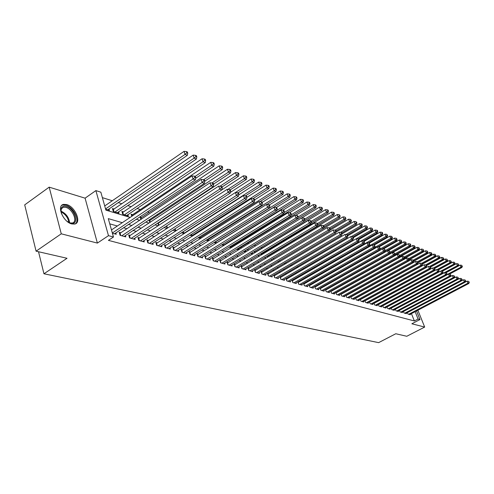<?xml version="1.0" encoding="UTF-8"?>
<svg xmlns="http://www.w3.org/2000/svg" width="494" height="494" viewBox="0 0 494 494"><rect width="100%" height="100%" fill="white"/><g stroke="black" fill="none" stroke-linecap="round" stroke-linejoin="round"><path stroke-width="0.74" d="M66.634 204.547L63.603 204.368C56.236 205.418 63.139 222.072 71.766 223.936L74.656 224.072C81.942 222.899 75.212 206.622 66.634 204.547M416.528 310.954L419.993 319.55L411.86 323.774L424.673 327.065L406.778 336.272L395.78 333.746L378.639 342.638L43.96 273.781L67.03 258.282L36.081 251.174L24.7 204.874L49.178 187.152L61.262 233.816L97.386 243.085L108.482 235.669L95.879 190.598L100.844 192.185L105.901 210.141L130.157 217.416M97.386 243.085L85.085 198.168L49.178 187.152M85.085 198.168L95.879 190.598M355.976 277.251L355.649 277.146M351.191 275.745L350.61 275.566M346.041 274.133L345.72 274.028M274.954 251.817L274.547 251.687M268.717 249.859L267.847 249.581M262.351 247.858L261.011 247.438M255.793 245.802L254.2 245.302M248.754 243.591L247.494 243.196M241.56 241.331L240.658 241.047M234.212 239.022L233.674 238.855M166.602 217.798L166.07 217.632M158.061 215.118L156.901 214.754M149.33 212.377L147.508 211.809M140.389 209.573L137.079 208.53M131.243 206.702L127.779 205.615M121.876 203.756L118.264 202.626M112.28 200.749L102.375 197.637M424.673 327.065L417.887 310.238M36.081 251.174L61.262 233.816M407.402 312.616L407.995 314.11L410.335 314.746L410.156 314.301M403.45 311.51L404.055 313.029L406.426 313.678L406.247 313.221M401.758 312.399L461.612 280.79L460.698 280.444L459.821 278.394L399.436 310.386L400.047 311.936L402.456 312.591L402.277 312.128M395.361 309.244L395.978 310.819L398.43 311.492L398.238 311.016M391.217 308.083L391.847 309.689L394.336 310.368L394.144 309.886M387.006 306.904L387.648 308.54L390.174 309.232L389.982 308.744M382.733 305.706L383.381 307.373L385.95 308.077L385.752 307.577M378.385 304.489L379.046 306.187L381.652 306.904L381.454 306.391M373.97 303.254L374.637 304.983L377.293 305.706L377.089 305.187M369.481 301.995L370.16 303.754L372.853 304.495L372.649 303.964M364.918 300.71L365.603 302.507L368.345 303.26L368.141 302.723M360.274 299.413L360.972 301.241L363.763 302.007L363.553 301.457M355.557 298.086L356.267 299.951L359.101 300.729L358.885 300.167M350.759 296.74L351.475 298.642L354.359 299.432L354.142 298.864M345.874 295.369L346.603 297.308L349.536 298.11L349.32 297.53M340.909 293.973L341.65 295.955L344.633 296.771L344.411 296.178M335.852 292.547L336.605 294.572L339.644 295.406L339.415 294.801M330.708 291.102L331.474 293.17L334.562 294.016L334.333 293.399M325.472 289.632L326.25 291.738L329.393 292.602L329.158 291.973M320.143 288.132L320.927 290.287L324.132 291.164L323.897 290.515M314.715 286.6L315.518 288.805L318.778 289.694L318.537 289.039M309.188 285.044L310.004 287.298L313.32 288.206L313.079 287.533M303.563 283.457L304.384 285.76L307.768 286.687L307.521 285.995M297.826 281.846L298.666 284.192L302.112 285.137L301.859 284.433M293.01 280.475L291.991 280.191L292.837 282.599L296.344 283.556L296.091 282.84M287.094 278.838L286.045 278.548L286.897 280.975L290.472 281.951L290.213 281.216M281.055 277.165L279.987 276.868L280.845 279.32L284.488 280.314L284.229 279.561M274.905 275.461L273.818 275.158L274.676 277.628L278.388 278.647L278.122 277.875M268.631 273.719L267.526 273.41L268.384 275.905L272.169 276.943L271.898 276.158M262.24 271.947L261.104 271.638L261.968 274.151L265.828 275.207L265.556 274.405M255.713 270.144L254.558 269.823L255.423 272.361L259.362 273.441L259.084 272.614M249.062 268.298L247.883 267.97L248.748 270.533L252.767 271.632L252.483 270.792M242.27 266.414L241.072 266.081L241.93 268.668L246.037 269.792L245.746 268.927M235.342 264.494L234.119 264.154L234.983 266.766L239.17 267.915L238.874 267.026M228.271 262.536L227.018 262.191L227.882 264.827L232.161 265.994L231.859 265.087M221.053 260.536L219.768 260.184L220.639 262.845L225.005 264.037L224.696 263.104M213.68 258.492L212.371 258.134L213.235 260.82L217.693 262.036L217.385 261.079M206.146 256.405L204.812 256.034L205.677 258.751L210.234 259.998L209.919 259.017M198.452 254.274L197.087 253.897L197.952 256.639L202.608 257.911L202.287 256.899M190.591 252.094L189.196 251.712L190.06 254.478L194.815 255.781L194.494 254.743M182.552 249.871L181.125 249.476L181.996 252.267L186.856 253.601L186.522 252.533M174.339 247.593L172.881 247.185L173.746 250.013L178.717 251.372L178.377 250.279M165.935 245.265L164.446 244.851L165.311 247.704L170.393 249.093L170.047 247.969M157.339 242.881L155.814 242.461L156.678 245.345L161.878 246.765L161.532 245.611M148.546 240.448L146.984 240.016L147.848 242.924L153.171 244.382L152.819 243.19M139.549 237.954L137.95 237.509L138.814 240.454L144.26 241.943L143.896 240.72M130.336 235.397L128.699 234.946L129.558 237.923L135.134 239.448L134.769 238.182M120.9 232.785L119.227 232.322L120.085 235.329L125.797 236.892L125.42 235.589M114.126 209.048L112.453 208.536L113.293 211.481L118.992 213.198L118.603 211.846M123.537 211.914L121.907 211.413L122.747 214.328L128.317 216.008L127.934 214.692M132.738 214.711L131.138 214.223L131.762 216.341M141.722 217.446L140.166 216.971L140.907 219.478M150.503 220.12L149.336 219.762M159.087 222.732L158.555 222.566M241.739 247.883L241.047 247.673L241.226 248.192M248.822 250.038L247.735 249.705L248.013 250.532M255.429 252.045L254.293 251.699L254.669 252.811M261.832 253.996L260.962 253.731M268.119 255.911L267.705 255.781M339.718 277.696L339.39 277.597M344.905 279.277L344.318 279.098M349.727 280.746L349.4 280.648M105.63 209.178L109.446 210.327L109.05 208.931M149.065 219.941L149.886 222.498M157.833 223.041L158.451 225.073L158.969 225.233M166.398 226.054L166.879 227.611L167.843 227.901M174.777 228.988L175.123 230.093L176.512 230.513M182.971 231.847L183.188 232.52L184.984 233.063M190.993 234.625L193.265 235.552M198.946 237.262L201.361 237.991M206.974 239.683L209.277 240.374M214.828 242.041L217.014 242.702M222.51 244.357L224.591 244.981M225.116 244.654L224.98 244.246M230.025 246.617L232.007 247.21M232.236 247.074L232.001 246.376M237.379 248.828L239.189 249.371L238.88 248.47M244.579 250.995L245.926 251.403L245.629 250.52M251.625 253.119L252.533 253.391L252.298 252.712M258.529 255.194L259.01 255.342L258.887 254.978M261.196 255.04L260.783 253.836M267.594 257.22L267.198 256.083M273.867 259.35L273.497 258.282M280.024 261.431L279.672 260.424M286.063 263.463L285.73 262.518M291.676 264.568L292.207 265.334M297.505 266.575L298.246 267.149M303.236 268.538L304.174 268.934M308.985 270.379L309.991 270.681M314.752 272.12L315.697 272.398M320.415 273.818L321.291 274.084M325.966 275.491L326.787 275.738M331.418 277.134L332.184 277.362M336.772 278.746L337.482 278.956M342.027 280.326L342.682 280.524M342.879 280.413L342.725 279.993M347.189 281.883L347.795 282.062L347.634 281.636M344.306 279.61L344.145 279.196M349.196 281.277L349.03 280.851M354 282.914L353.852 282.519M358.724 284.513L358.588 284.155M363.374 286.082L363.251 285.76M445.81 272.713L458.309 266.007L457.395 265.636L398.541 297.332M122.302 222.689L108.285 218.62L113.466 237.009L108.421 240.368L414.373 320.97L411.434 313.628M365.819 296.653L365.492 296.561M361.151 295.326L360.781 295.221M356.402 293.979L355.983 293.862M351.574 292.602L351.111 292.473M346.658 291.207L346.146 291.065M341.657 289.787L341.101 289.626M336.568 288.342L335.957 288.163M331.394 286.866L330.727 286.674M326.12 285.365L325.404 285.162M320.748 283.84L319.976 283.618M315.283 282.284L314.45 282.049M309.713 280.703L308.824 280.45M304.045 279.091L303.088 278.82M298.265 277.449L297.246 277.159M292.374 275.776L291.293 275.467M286.372 274.065L285.223 273.738M280.259 272.324L279.03 271.978M274.016 270.551L272.719 270.181M267.655 268.742L266.278 268.353M261.172 266.896L259.714 266.482M254.552 265.019L253.008 264.58M247.797 263.098L246.173 262.635M240.899 261.135L239.189 260.647M233.866 259.134L232.057 258.621M226.678 257.09L224.776 256.553M219.342 255.003L217.341 254.435M211.846 252.872L209.74 252.273M204.189 250.699L201.978 250.069M196.365 248.47L194.037 247.809M188.362 246.197L185.923 245.506M180.187 243.869L177.624 243.141M171.819 241.492L169.133 240.726M163.261 239.059L160.445 238.256M154.511 236.57L151.553 235.731M145.545 234.02L142.451 233.143M136.375 231.414L133.127 230.488M126.977 228.741L123.574 227.777M117.356 226.005L109.761 223.85M112.404 233.23L116.232 234.273L115.849 232.933M298.827 282.086L297.863 281.821M304.526 283.667L303.631 283.42M310.127 285.217L309.293 284.989M315.629 286.742L314.851 286.526M321.026 288.237L320.303 288.039M326.33 289.706L325.663 289.521M331.542 291.151L330.924 290.985M336.661 292.572L336.093 292.417M341.687 293.967L341.175 293.825M346.634 295.332L346.164 295.208M351.493 296.684L351.073 296.567M356.273 298.006L355.896 297.901M360.966 299.308L360.639 299.216M38.52 251.736L43.96 273.781M419.993 319.55L418.085 319.038L415.133 311.683M414.373 320.97L418.085 319.038M113.466 237.009L108.482 235.669M136.332 219.268L139.703 220.281M145.798 222.109L149.015 223.072M155.036 224.875L158.105 225.795M164.057 227.58L166.984 228.463M172.869 230.223L175.66 231.062M181.477 232.804L184.138 233.606M189.887 235.329L192.425 236.089M198.106 237.793L200.521 238.516M206.14 240.201L208.443 240.893M214.001 242.56L216.193 243.215M221.689 244.863L223.77 245.487M229.21 247.117L231.192 247.716M236.57 249.328L238.454 249.89M243.77 251.489L245.561 252.02M250.829 253.601L252.52 254.114M257.732 255.676L259.338 256.158M264.5 257.701L266.019 258.158M271.126 259.69L272.565 260.122M277.622 261.635L278.98 262.048M283.988 263.549L285.273 263.932M290.225 265.42L291.435 265.778M296.344 267.254L297.487 267.594M302.347 269.051L303.415 269.372M308.231 270.817L309.238 271.12M314.005 272.546L314.944 272.83M319.667 274.244L320.55 274.51M325.231 275.911L326.052 276.158M330.684 277.548L331.449 277.782M336.044 279.159L336.754 279.369M341.305 280.734L341.959 280.932M346.467 282.284L347.072 282.463M351.543 283.803L352.099 283.97M356.526 285.304L357.032 285.452M361.429 286.767L361.886 286.909M366.239 288.212L366.653 288.335M370.969 289.632L371.34 289.743M375.619 291.028L375.946 291.12M369.734 294.517L369.407 294.418M365.091 293.164L364.72 293.059M360.367 291.793L359.953 291.676M355.563 290.398L355.1 290.268M350.672 288.984L350.166 288.836M345.695 287.539L345.139 287.372M340.632 286.069L340.026 285.89M335.475 284.569L334.821 284.377M330.233 283.05L329.517 282.84M324.885 281.494L324.12 281.271M319.445 279.919L318.618 279.678M313.906 278.307L313.017 278.048M308.262 276.671L307.311 276.393M302.507 274.997L301.494 274.707M296.647 273.299L295.566 272.984M290.67 271.564L289.521 271.231M284.581 269.798L283.358 269.44M278.369 267.995L277.078 267.618M272.033 266.155L270.663 265.753M265.574 264.278L264.123 263.858M258.986 262.363L257.454 261.919M252.255 260.412L250.643 259.943M245.394 258.418L243.684 257.924M238.386 256.386L236.589 255.861M231.229 254.311L229.333 253.762M223.924 252.187L221.929 251.607M216.458 250.02L214.359 249.414M208.826 247.809L206.622 247.167M201.033 245.543L198.718 244.87M193.061 243.227L190.628 242.523M184.917 240.862L182.36 240.121M176.58 238.448L173.9 237.67M168.053 235.971L165.243 235.156M159.327 233.44L156.382 232.581M150.398 230.846L147.311 229.951M141.253 228.191L138.024 227.252M131.892 225.474L128.502 224.486M112.336 232.983L193.043 179.019L195.34 179.89L114.534 233.81M111.477 229.945L192.03 175.913L193.043 179.019L194.858 177.395L195.772 177.747L195.371 176.506L194.451 176.154L194.858 177.395M194.451 176.154L192.03 175.913M195.34 179.89L195.772 177.747M107.754 209.814L187.337 155.338L185.034 154.4L184.046 151.362L104.722 205.955M186.831 152.807L187.751 153.189L187.356 151.973L186.436 151.596L186.831 152.807L185.034 154.4L105.555 208.925M187.751 153.189L187.337 155.338M184.046 151.362L186.436 151.596M61.509 213.859L60.83 210.493L61.41 207.857C62.368 206.294 63.954 205.807 66.184 206.406C75.199 208.641 79.874 226.017 70.617 223.177L67.098 221.361M69.864 222.93L72.272 223.01C78.126 222.072 72.729 209.005 65.85 207.369L63.423 207.233L61.429 208.721L60.904 211.457M75.31 223.862C80.238 220.602 73.334 206.98 65.856 205.171L62.837 204.991L61.651 205.473M121.759 235.786L202.157 182.471L204.399 183.323L124.136 236.441M119.585 233.576L201.144 179.396L202.157 182.471L203.942 180.866L204.837 181.212L204.43 179.983L203.534 179.637L203.942 180.866M203.534 179.637L201.144 179.396M204.399 183.323L204.837 181.212M131.194 238.367L211.043 185.843L213.229 186.67L133.516 239.003M129.051 236.169L210.03 182.799L211.043 185.843L212.803 184.256L213.674 184.589L213.272 183.373L212.395 183.039L212.803 184.256M212.395 183.039L210.03 182.799M213.229 186.67L213.674 184.589M140.407 240.893L219.713 189.128L221.843 189.931L142.68 241.51M138.295 238.701L218.7 186.121L219.713 189.128L221.442 187.553L222.294 187.881L221.892 186.683L221.04 186.355L221.442 187.553M221.04 186.355L218.7 186.121M221.843 189.931L222.294 187.881M149.41 243.357L228.172 192.333L230.253 193.117L151.627 243.962M147.867 242.931L147.342 241.165L227.16 189.356L228.172 192.333L229.877 190.777L230.71 191.098L230.303 189.906L229.469 189.591L229.877 190.777M229.469 189.591L227.16 189.356M230.253 193.117L230.71 191.098M117.337 212.704L196.39 159.037L194.148 158.123L193.16 155.116L112.823 209.839M195.92 156.549L196.816 156.919L196.414 155.715L195.519 155.344L195.92 156.549L194.148 158.123L114.966 211.988M196.816 156.919L196.39 159.037M193.16 155.116L195.519 155.344M126.699 215.52L205.226 162.649L203.034 161.754L202.046 158.778L122.271 212.686M204.782 160.198L205.652 160.556L205.257 159.371L204.38 159.006L204.782 160.198L203.034 161.754L124.383 214.822M205.652 160.556L205.226 162.649M202.046 158.778L204.38 159.006M195.661 178.315L213.84 166.169L211.71 165.292L210.722 162.353L131.503 215.464M213.427 163.755L214.279 164.107L213.883 162.934L213.031 162.582L213.427 163.755L211.71 165.292L195.111 176.407M214.279 164.107L213.84 166.169M210.722 162.353L213.031 162.582M204.819 181.162L222.257 169.603L220.17 168.75L219.182 165.842L140.518 218.181M221.868 167.231L222.695 167.571L222.3 166.41L221.466 166.064L221.868 167.231L220.17 168.75L203.689 179.699M222.695 167.571L222.257 169.603M219.182 165.842L221.466 166.064M158.204 245.759L236.422 195.457L238.46 196.229L160.371 246.352M156.153 243.591L235.416 192.518L236.422 195.457L238.108 193.926L238.917 194.235L238.516 193.055L237.7 192.746L238.108 193.926M237.7 192.746L235.416 192.518M238.46 196.229L238.917 194.235M213.519 184.114L230.47 172.956L228.438 172.128L227.45 169.244L149.336 220.83M230.105 170.621L230.92 170.955L230.519 169.806L229.71 169.467L230.105 170.621L228.438 172.128L211.951 182.99M230.92 170.955L230.47 172.956M227.45 169.244L229.71 169.467M166.799 248.112L244.487 198.514L246.469 199.267L168.917 248.692M164.78 245.956L243.48 195.599L244.487 198.514L246.142 196.995L246.938 197.297L246.531 196.137L245.74 195.828L246.142 196.995M245.74 195.828L243.48 195.599M246.469 199.267L246.938 197.297L266 185.127L268.143 185.343L268.538 186.436L269.261 186.738L268.866 185.639L268.143 185.343M222.004 187.004L238.491 176.234L236.503 175.426L235.521 172.573L157.95 223.424M238.151 173.931L238.948 174.258L238.553 173.122L237.756 172.789L238.151 173.931L236.503 175.426L219.966 186.244M238.948 174.258L238.491 176.234M235.521 172.573L237.756 172.789M175.203 250.409L252.36 201.496L254.299 202.231L177.272 250.977M173.209 248.266L251.353 198.613L252.36 201.496L253.99 199.996L254.768 200.292L254.367 199.138L253.589 198.841L253.99 199.996M253.589 198.841L251.353 198.613M254.299 202.231L254.768 200.292M230.229 189.881L246.333 179.433L244.388 178.643L243.406 175.821L221.862 189.857M246.012 177.167L246.784 177.488L246.395 176.358L245.617 176.037L246.012 177.167L244.388 178.643L227.796 189.418M246.784 177.488L246.333 179.433M243.406 175.821L245.617 176.037M183.416 252.662L260.048 204.411L261.944 205.127L185.441 253.212M181.452 250.526L259.041 201.558L260.048 204.411L261.659 202.923L262.419 203.213L262.011 202.071L261.258 201.78L261.659 202.923M261.258 201.78L259.041 201.558M261.944 205.127L262.419 203.213M238.003 192.858L253.99 182.564L252.088 181.786L251.106 178.995L230.42 192.376M253.694 180.329L254.447 180.637L254.058 179.526L253.299 179.211L253.694 180.329L252.088 181.786L235.459 192.518M254.447 180.637L253.99 182.564M251.106 178.995L253.299 179.211M191.456 254.861L267.563 207.258L269.415 207.962L193.438 255.398M189.517 252.737L266.556 204.436L267.563 207.258L269.15 205.788L269.891 206.066L269.489 204.942L268.748 204.658L269.15 205.788M268.748 204.658L266.556 204.436M269.415 207.962L269.891 206.066M245.543 195.809L261.474 185.621L259.622 184.861L258.64 182.095L238.775 194.858M261.196 183.416L261.937 183.725L261.548 182.619L260.801 182.311L261.196 183.416L259.622 184.861L184.577 232.94M261.937 183.725L261.474 185.621M258.64 182.095L260.801 182.311M199.317 257.01L274.905 210.043L276.714 210.728L201.256 257.541M197.402 254.898L273.904 207.245L274.905 210.043L276.473 208.585L277.196 208.863L276.794 207.746L276.072 207.468L276.473 208.585M276.072 207.468L273.904 207.245M276.714 210.728L277.196 208.863M252.817 198.761L268.792 188.609L266.982 187.868L192.438 235.305M268.538 186.436L266.982 187.868L266 185.127M269.261 186.738L268.792 188.609M207.011 259.115L282.086 212.76L283.852 213.433L208.913 259.634M205.121 257.016L281.086 209.993L282.086 212.76L283.63 211.321L284.34 211.593L283.939 210.487L283.235 210.216L283.63 211.321M283.235 210.216L281.086 209.993M283.852 213.433L284.34 211.593M259.93 201.645L275.948 191.53L274.176 190.808L273.201 188.097L254.62 199.872M275.714 189.393L276.424 189.684L276.029 188.597L275.319 188.307L275.714 189.393L274.176 190.808L200.138 237.62M276.424 189.684L275.948 191.53M273.201 188.097L275.319 188.307M214.544 261.178L289.107 215.421L290.836 216.076L216.403 261.684M212.679 259.084L288.113 212.679L289.107 215.421L290.633 213.995L291.324 214.26L290.923 213.167L290.231 212.902L290.633 213.995M290.231 212.902L288.113 212.679M290.836 216.076L291.324 214.26M266.89 204.467L282.951 194.389L281.216 193.685L280.24 190.993L262.129 202.404M282.729 192.283L283.426 192.567L283.031 191.493L282.34 191.209L282.729 192.283L281.216 193.685L207.665 239.886M283.426 192.567L282.951 194.389M280.24 190.993L282.34 191.209M221.917 263.191L295.974 218.021L297.666 218.663L223.733 263.691M220.077 261.116L294.98 215.31L295.974 218.021L297.481 216.613L298.154 216.872L297.759 215.785L297.079 215.526L297.481 216.613M297.079 215.526L294.98 215.31M297.666 218.663L298.154 216.872M216.866 242.659L289.799 197.192L288.101 196.495L287.131 193.833L269.428 204.917M289.601 195.105L290.274 195.389L289.885 194.321L289.206 194.043L289.601 195.105L288.101 196.495L215.044 242.109M290.274 195.389L289.799 197.192M287.131 193.833L289.206 194.043M229.136 265.167L302.692 220.571L304.347 221.195L230.92 265.655M227.314 263.098L301.704 217.885L302.692 220.571L304.181 219.169L304.841 219.422L304.446 218.348L303.785 218.095L304.181 219.169M303.785 218.095L301.704 217.885M304.347 221.195L304.841 219.422M224.054 244.82L296.505 199.928L294.844 199.249L293.868 196.612L276.294 207.548M296.32 197.872L296.98 198.15L296.591 197.094L295.931 196.822L296.32 197.872L294.844 199.249L276.782 210.45M296.98 198.15L296.505 199.928M293.868 196.612L295.931 196.822M236.206 267.106L309.269 223.06L310.887 223.677L237.954 267.581M234.409 265.043L308.281 220.398L309.269 223.06L310.738 221.676L311.381 221.923L310.985 220.861L310.337 220.614L310.738 221.676M310.337 220.614L308.281 220.398M310.887 223.677L311.381 221.923M231.093 246.938L303.063 202.608L301.439 201.941L300.469 199.329L282.926 210.185M302.896 200.583L303.544 200.848L303.155 199.804L302.507 199.539L302.896 200.583L301.439 201.941L284.056 212.667M303.544 200.848L303.063 202.608M300.469 199.329L302.507 199.539M243.134 269.002L315.703 225.499L317.29 226.104L244.845 269.465M241.362 266.951L314.721 222.862L315.703 225.499L317.154 224.128L317.79 224.375L317.395 223.319L316.759 223.078L317.154 224.128M316.759 223.078L314.721 222.862M317.29 226.104L317.79 224.375M237.991 249.013L309.491 205.232L307.898 204.578L306.928 201.99L289.342 212.809M309.337 203.232L309.973 203.491L309.584 202.46L308.948 202.194L309.337 203.232L307.898 204.578L291.17 214.841M309.973 203.491L309.491 205.232M306.928 201.99L308.948 202.194M249.921 270.854L322.002 227.888L323.558 228.475L251.6 271.317M248.167 268.822L321.026 225.276L322.002 227.888L323.434 226.53L324.058 226.771L323.663 225.727L323.045 225.486L323.434 226.53M323.045 225.486L321.026 225.276M323.558 228.475L324.058 226.771M244.752 251.051L315.783 207.801L314.221 207.165L313.258 204.596L295.634 215.378M315.641 205.825L316.265 206.084L315.882 205.059L315.258 204.8L315.641 205.825L314.221 207.165L298.129 216.977M316.265 206.084L315.783 207.801M313.258 204.596L315.258 204.8M256.577 272.676L328.177 230.229L329.696 230.803L258.22 273.126M254.842 270.65L327.195 227.641L328.177 230.229L329.591 228.883L330.196 229.111L329.807 228.08L329.195 227.845L329.591 228.883M329.195 227.845L327.195 227.641M329.696 230.803L330.196 229.111M304.428 220.923L321.946 210.314L320.415 209.691L319.457 207.153L301.791 217.891M321.816 208.369L322.428 208.622L322.045 207.603L321.433 207.357L321.816 208.369L320.415 209.691L304.755 219.188M322.428 208.622L321.946 210.314M319.457 207.153L321.433 207.357M263.098 274.46L334.222 232.513L335.71 233.082L264.71 274.905M261.382 272.447L333.246 229.951L334.222 232.513L335.617 231.186L336.21 231.414L335.821 230.389L335.222 230.161L335.617 231.186M335.222 230.161L333.246 229.951M335.71 233.082L336.21 231.414M311.09 222.955L327.979 212.784L326.485 212.173L325.527 209.654L254.583 252.551M327.868 210.858L328.467 211.105L328.084 210.098L327.485 209.851L327.868 210.858L326.485 212.173L311.189 221.398M328.467 211.105L327.979 212.784M325.527 209.654L327.485 209.851M269.489 276.208L340.138 234.761L341.601 235.311L271.07 276.64M267.797 274.207L339.168 232.217L340.138 234.761L341.521 233.44L342.101 233.662L341.712 232.649L341.132 232.427L341.521 233.44M341.132 232.427L339.168 232.217M341.601 235.311L342.101 233.662M317.623 224.949L333.895 215.199L332.431 214.6L331.474 212.105L261.005 254.49M333.802 213.303L334.389 213.544L334.006 212.544L333.419 212.303L333.802 213.303L332.431 214.6L317.488 223.566M334.389 213.544L333.895 215.199M331.474 212.105L333.419 212.303M275.763 277.924L345.942 236.959L347.375 237.503L277.313 278.35M274.084 275.936L344.973 234.44L345.942 236.959L347.307 235.65L347.881 235.873L347.492 234.866L346.918 234.644L347.307 235.65M346.918 234.644L344.973 234.44M347.375 237.503L347.881 235.873M324.015 226.913L339.693 217.57L338.254 216.977L337.303 214.507L267.303 256.386M339.613 215.693L340.187 215.927L339.23 214.705L339.613 215.693L338.254 216.977L323.626 225.709M340.187 215.927L339.693 217.57M337.303 214.507L339.23 214.705M281.913 279.61L351.629 239.115L353.031 239.646L283.433 280.024M280.252 277.628L350.666 236.62L351.629 239.115L352.975 237.818L353.537 238.034L353.148 237.034L352.593 236.824L352.975 237.818M352.593 236.824L350.666 236.62M353.031 239.646L353.537 238.034M330.128 228.932L345.38 219.886L343.972 219.311L343.021 216.86L323.57 228.444M345.306 218.039L345.874 218.268L344.929 217.057L345.306 218.039L343.972 219.311L329.436 227.938M345.874 218.268L345.38 219.886M343.021 216.86L344.929 217.057M287.946 281.259L357.205 241.226L358.582 241.745L289.435 281.666M286.304 279.289L356.242 238.756L357.205 241.226L358.533 239.942L359.082 240.152L358.15 238.954L358.533 239.942M358.15 238.954L356.242 238.756M358.582 241.745L359.082 240.152M336.044 230.964L350.956 222.164L349.573 221.602L348.628 219.169L329.85 230.29M350.894 220.336L351.444 220.565L350.518 219.367L350.894 220.336L349.573 221.602L335.105 230.148M351.444 220.565L350.956 222.164M348.628 219.169L350.518 219.367M293.862 282.877L362.67 243.295L364.016 243.808L295.326 283.278M292.244 280.919L361.713 240.85L362.67 243.295L363.985 242.023L364.523 242.233L363.603 241.047L363.985 242.023M363.603 241.047L361.713 240.85M364.016 243.808L364.523 242.233M341.836 232.958L356.421 224.4L355.062 223.844L354.124 221.436L336 232.118M356.372 222.59L356.915 222.813L355.995 221.627L356.372 222.59L355.062 223.844L340.564 232.365M356.915 222.813L356.421 224.4M354.124 221.436L355.995 221.627M299.673 284.47L368.03 245.327L369.351 245.827L301.112 284.859M298.067 282.519L367.073 242.9L368.03 245.327L369.333 244.067L369.858 244.271L368.95 243.097L369.333 244.067M368.95 243.097L367.073 242.9M369.351 245.827L369.858 244.271M347.51 234.922L361.781 226.585L360.447 226.042L359.515 223.659L342.027 233.909M361.744 224.801L362.275 225.023L361.898 224.066L361.367 223.85L361.744 224.801L360.447 226.042L345.924 234.539M362.275 225.023L361.781 226.585M359.515 223.659L361.367 223.85M305.378 286.032L373.285 247.321L374.588 247.815L306.786 286.415M303.785 284.087L372.334 244.913L373.285 247.321L374.576 246.074L375.094 246.271L374.193 245.11L374.576 246.074M374.193 245.11L372.334 244.913M374.588 247.815L375.094 246.271M352.92 236.947L367.042 228.734L365.733 228.203L364.8 225.832L347.832 235.743M367.017 226.974L367.536 227.184L366.641 226.024L367.017 226.974L365.733 228.203L351.185 236.675M367.536 227.184L367.042 228.734M364.8 225.832L366.641 226.024M310.973 287.564L378.447 249.272L379.719 249.76L312.356 287.94M309.405 285.631L377.496 246.889L378.447 249.272L379.719 248.037L380.226 248.229L379.336 247.08L379.719 248.037M379.336 247.08L377.496 246.889M379.719 249.76L380.226 248.229M358.175 238.966L372.204 230.84L370.92 230.321L369.987 227.975L353.377 237.626M372.186 229.099L372.698 229.309L371.815 228.16L372.186 229.099L370.92 230.321L356.347 238.763M372.698 229.309L372.204 230.84M369.987 227.975L371.815 228.16M316.469 289.064L383.505 251.193L384.758 251.668L317.827 289.435M314.913 287.144L382.56 248.828L383.505 251.193L384.764 249.964L385.264 250.155L384.388 249.019L384.764 249.964M384.388 249.019L382.56 248.828M384.758 251.668L385.264 250.155M363.22 241.004L377.268 232.915L376.008 232.396L375.082 230.068L358.823 239.479M377.262 231.192L377.762 231.396L377.391 230.463L376.891 230.26L377.262 231.192L376.008 232.396L309.769 270.619M377.762 231.396L377.268 232.915M375.082 230.068L376.891 230.26M321.866 290.54L388.469 253.076L389.698 253.539L323.2 290.904M320.328 288.632L387.531 250.73L388.469 253.076L389.717 251.86L390.204 252.045L389.34 250.921L389.717 251.86M389.34 250.921L387.531 250.73M389.698 253.539L390.204 252.045M368.172 243.017L382.239 234.94L381.004 234.44L380.077 232.131L364.158 241.3M382.245 233.242L382.733 233.44L382.368 232.52L381.874 232.316L382.245 233.242L381.004 234.44L315.184 272.25M382.733 233.44L382.239 234.94M380.077 232.131L381.874 232.316M327.17 291.991L393.348 254.923L394.552 255.379L328.479 292.349M325.645 290.095L392.409 252.595L393.348 254.923L394.576 253.718L395.058 253.897L394.206 252.786L394.576 253.718M394.206 252.786L392.409 252.595M394.552 255.379L395.058 253.897M373.032 244.987L387.123 236.935L385.907 236.441L384.987 234.15L369.209 243.196M387.135 235.255L387.617 235.453L386.765 234.335L387.135 235.255L385.907 236.441L320.501 273.849M387.617 235.453L387.123 236.935M384.987 234.15L386.765 234.335M404.308 258.066L418.943 249.933L417.875 249.495L416.979 247.333L333.666 293.769M399.825 255.719L398.979 254.62L399.825 255.719L399.319 257.183L398.133 256.738L397.201 254.429L330.869 291.528M332.376 293.417L398.133 256.738L399.35 255.54M398.979 254.62L397.201 254.429M377.805 246.92L391.915 238.892L390.723 238.411L389.803 236.138L374.106 245.098M391.933 237.231L392.409 237.423L391.569 236.323L391.933 237.231L390.723 238.411L374.674 247.55M392.409 237.423L391.915 238.892M389.803 236.138L391.569 236.323M337.495 294.819L402.832 258.516L403.993 258.955L338.761 295.165M336.618 294.578L336.006 292.936L401.906 256.225L402.832 258.516L404.036 257.331L404.5 257.51L403.666 256.417L404.036 257.331M403.666 256.417L401.906 256.225M403.993 258.955L404.5 257.51M332.135 277.35L396.62 240.819L395.453 240.337L394.539 238.089L378.812 247.025M396.651 239.17L397.12 239.362L396.287 238.269L396.651 239.17L395.453 240.337L379.923 249.143M397.12 239.362L396.62 240.819M394.539 238.089L396.287 238.269M342.521 296.19L407.445 260.264L408.587 260.696L343.762 296.536M341.65 295.955L341.039 294.325L406.525 257.998L407.445 260.264L408.643 259.091L409.094 259.264L408.272 258.183L408.643 259.091M408.272 258.183L406.525 257.998M408.587 260.696L409.094 259.264M337.155 278.863L401.245 242.702L400.097 242.233L399.183 240.004L383.437 248.92M401.282 241.078L401.739 241.263L400.918 240.183L401.282 241.078L400.097 242.233L385.073 250.717M401.739 241.263L401.245 242.702M399.183 240.004L400.918 240.183M347.461 297.542L411.977 261.981L413.101 262.407L348.684 297.882M345.998 295.69L411.057 259.733L411.977 261.981L413.163 260.82L413.608 260.986L412.793 259.918L413.163 260.82M412.793 259.918L411.057 259.733M413.101 262.407L413.608 260.986M342.095 280.345L405.784 244.561L404.66 244.098L403.752 241.881L387.981 250.773M405.833 242.949L406.284 243.134L405.469 242.066L405.833 242.949L404.66 244.098L390.13 252.267M406.284 243.134L405.784 244.561M403.752 241.881L405.469 242.066M352.321 298.876L416.436 263.673L417.535 264.086L353.519 299.203M350.864 297.024L415.516 261.437L416.436 263.673L417.603 262.512L418.041 262.685L417.232 261.622L417.603 262.512M417.232 261.622L415.516 261.437M417.535 264.086L418.041 262.685M394.644 255.12L410.248 246.383L409.143 245.932L408.235 243.733L392.446 252.601M410.304 244.789L410.749 244.975L410.384 244.092L409.94 243.913L410.304 244.789L409.143 245.932L395.033 253.836M410.749 244.975L410.248 246.383M408.235 243.733L409.94 243.913M357.094 300.179L420.808 265.327L421.888 265.741L358.274 300.506M355.655 298.345L419.894 263.111L420.808 265.327L421.962 264.179L422.395 264.346L421.598 263.296L421.962 264.179M421.598 263.296L419.894 263.111M421.888 265.741L422.395 264.346M399.516 256.602L414.633 248.173L413.546 247.729L412.644 245.549L349.122 281.086M414.694 246.599L415.133 246.778L414.336 245.728L414.694 246.599L413.546 247.729L399.714 255.447M415.133 246.778L414.633 248.173M412.644 245.549L414.336 245.728M361.787 301.464L425.106 266.958L426.174 267.359L362.954 301.785M360.361 299.636L424.198 264.759L425.106 266.958L426.254 265.821L426.68 265.982L425.89 264.945L426.254 265.821M425.89 264.945L424.198 264.759M426.174 267.359L426.68 265.982M419.011 248.377L419.443 248.55L418.653 247.506L419.011 248.377L417.875 249.495L404.308 257.041M419.443 248.55L418.943 249.933M416.979 247.333L418.653 247.506M366.406 302.729L429.335 268.557L430.379 268.952L367.548 303.044M364.992 300.908L428.428 266.377L429.335 268.557L430.465 267.433L430.885 267.587L430.107 266.556L430.465 267.433M430.107 266.556L428.428 266.377M430.379 268.952L430.885 267.587M409.007 259.504L423.185 251.662L422.129 251.236L421.24 249.087L404.123 258.59M423.259 250.125L423.679 250.297L422.901 249.26L423.259 250.125L422.129 251.236L408.828 258.603M423.679 250.297L423.185 251.662M421.24 249.087L422.901 249.26M370.951 303.971L433.485 270.132L434.516 270.521L372.075 304.279M369.549 302.161L432.583 267.97L433.485 270.132L434.609 269.014L435.023 269.168L434.251 268.149L434.609 269.014M434.251 268.149L432.583 267.97M434.516 270.521L435.023 269.168M413.595 260.949L427.347 253.366L426.316 252.94L425.427 250.81L408.841 259.986M427.427 251.841L427.841 252.008L427.075 250.989L427.427 251.841L426.316 252.94L413.262 260.147M427.841 252.008L427.347 253.366M425.427 250.81L427.075 250.989M375.415 305.193L437.573 271.681L438.579 272.064L376.521 305.496M374.026 303.396L436.671 269.533L437.573 271.681L438.684 270.57L439.086 270.724L438.32 269.712L438.684 270.57M438.32 269.712L436.671 269.533M438.579 272.064L439.086 270.724M417.949 262.45L431.447 255.04L430.428 254.62L429.539 252.508L413.472 261.363M431.534 253.527L431.941 253.694L431.176 252.681L431.534 253.527L430.428 254.62L417.504 261.727M431.941 253.694L431.447 255.04M429.539 252.508L431.176 252.681M379.812 306.397L441.587 273.201L442.581 273.577L380.899 306.694M378.435 304.607L440.691 271.07L441.587 273.201L442.686 272.101L443.081 272.25L442.328 271.249L442.686 272.101M442.328 271.249L440.691 271.07M442.581 273.577L443.081 272.25M422.228 263.932L435.473 256.682L434.473 256.275L433.59 254.175L418.029 262.722M435.566 255.188L435.214 254.348L435.566 255.188L434.473 256.275L421.635 263.308M435.967 255.355L435.473 256.682M433.59 254.175L435.214 254.348M384.134 307.577L445.532 274.701L446.514 275.065L385.203 307.873M382.77 305.798L444.643 272.583L445.532 274.701L446.625 273.608L447.014 273.756L446.267 272.762L446.625 273.608M446.267 272.762L444.643 272.583M446.514 275.065L447.014 273.756M426.433 265.395L439.438 258.3L438.45 257.899L437.573 255.818L422.321 264.16M439.536 256.818L439.185 255.991L439.536 256.818L438.45 257.899L425.606 264.914M439.926 256.985L439.438 258.3M437.573 255.818L439.185 255.991M388.389 308.744L449.416 276.171L450.38 276.535L389.439 309.028M387.037 306.972L448.533 274.071L449.416 276.171L450.497 275.084L450.88 275.232L450.145 274.244L450.497 275.084M450.145 274.244L448.533 274.071M450.38 276.535L450.88 275.232M430.57 266.834L443.334 259.893L442.365 259.498L441.488 257.43L426.52 265.593M443.439 258.43L443.087 257.602L443.439 258.43L442.365 259.498L429.502 266.494M443.822 258.584L443.334 259.893M441.488 257.43L443.087 257.602M392.576 309.886L453.239 277.616L454.184 277.974L393.613 310.17M391.236 308.126L452.356 275.535L453.239 277.616L454.307 276.541L454.684 276.683L453.955 275.708L454.307 276.541M453.955 275.708L452.356 275.535M454.184 277.974L454.684 276.683M434.584 268.279L447.169 261.462L446.212 261.073L445.341 259.017L430.644 267.007M447.28 260.011L446.928 259.189L447.28 260.011L446.212 261.073L433.337 268.051M447.657 260.165L447.169 261.462M445.341 259.017L446.928 259.189M396.694 311.016L456.999 279.042L457.926 279.394L397.713 311.294M395.367 309.263L456.116 276.973L456.999 279.042L458.055 277.974L458.426 278.116L457.703 277.146L458.055 277.974M457.703 277.146L456.116 276.973M457.926 279.394L458.426 278.116M438.431 269.755L450.942 262.999L450.003 262.617L449.132 260.579L434.695 268.403M451.053 261.561L450.707 260.752L451.053 261.561L450.003 262.617L437.116 269.582M451.43 261.715L450.942 262.999M449.132 260.579L450.707 260.752M400.751 312.128L460.698 280.444L461.742 279.382L462.112 279.524L461.396 278.56L461.742 279.382M461.396 278.56L459.821 278.394M461.612 280.79L462.112 279.524M442.173 271.231L454.653 264.518L453.727 264.142L452.862 262.116L438.598 269.817M454.776 263.092L454.424 262.283L454.776 263.092L453.727 264.142L440.827 271.089M455.141 263.246L454.653 264.518M452.862 262.116L454.424 262.283M404.747 313.221L464.335 281.821L465.237 282.16L405.735 313.492M461.624 280.759L463.465 279.789L464.335 281.821L465.373 280.771L465.731 280.907L465.027 279.956L465.373 280.771M465.027 279.956L463.465 279.789M465.237 282.16L465.731 280.907M458.432 264.599L458.086 263.796L458.432 264.599L457.395 265.636L456.536 263.629L442.358 271.262M458.796 264.747L458.309 266.007M456.536 263.629L458.086 263.796M408.68 314.295L467.917 283.179L468.8 283.513L409.656 314.561M465.262 282.099L467.046 281.16L467.917 283.179L469.3 282.272L468.596 281.327L468.948 282.136M468.596 281.327L467.046 281.16M468.8 283.513L469.3 282.272M449.392 274.164L461.902 267.476L461.007 267.112L460.149 265.117L445.971 272.725M462.032 266.081L461.692 265.284L462.032 266.081L461.007 267.112L446.607 274.818M462.39 266.229L461.902 267.476M460.149 265.117L461.692 265.284M60.892 211.074C66.011 213.457 68.913 217.366 69.617 222.8M68.888 222.491C68.067 217.687 65.424 214.137 60.966 211.846M120.19 235.36L119.672 233.538M120.74 235.508L120.11 233.31M129.638 237.941L129.113 236.138M130.175 238.089L129.552 235.916M138.857 240.467L138.339 238.682M139.394 240.615L138.765 238.466M148.398 243.079L147.768 240.949M113.348 209.579L113.947 211.679M112.916 209.808L113.398 211.518M122.765 212.439L123.364 214.513M122.339 212.661L122.827 214.353M131.966 215.23L132.207 216.045M131.54 215.446L131.793 216.316M140.957 217.953L141.321 219.2M140.537 218.175L140.92 219.466M157.197 245.487L156.567 243.381M149.744 220.62L150.238 222.263M165.799 247.84L165.169 245.753M158.333 223.226L158.938 225.221M174.209 250.137L173.573 248.074M166.75 225.832L167.336 227.753M182.428 252.391L181.798 250.347M175.104 228.778L175.555 230.223M190.468 254.589L189.838 252.57M183.28 231.649L183.595 232.643M198.335 256.744L197.705 254.737M191.277 234.44L191.462 235.008M206.035 258.85L205.405 256.868M213.575 260.912L212.939 258.949M220.948 262.932L220.318 260.986M228.172 264.908L227.543 262.981M235.249 266.84L234.619 264.932M242.184 268.736L241.554 266.846M248.976 270.595L248.346 268.724M255.633 272.416L255.003 270.564M262.16 274.207L261.53 272.367M268.557 275.955L267.933 274.133M261.141 254.416L261.326 254.96M274.837 277.671L274.207 275.868M267.427 256.318L267.711 257.146M280.987 279.357L280.364 277.566M273.602 258.214L273.979 259.282M287.026 281.006L286.403 279.233M279.765 260.369L280.123 261.369M292.954 282.63L292.331 280.87M285.816 262.468L286.149 263.413M298.765 284.223L298.141 282.475M291.75 264.525L292.016 265.272M304.471 285.779L303.853 284.056M297.573 266.538L297.734 266.995M310.078 287.317L309.454 285.6M315.573 288.817L314.956 287.119M320.976 290.299L320.365 288.613M326.281 291.75L325.67 290.077M331.499 293.177L330.887 291.522M61.429 208.721L61.41 207.857M60.99 208.95L61.429 208.641M61.515 208.579L63.423 207.233"/></g></svg>
